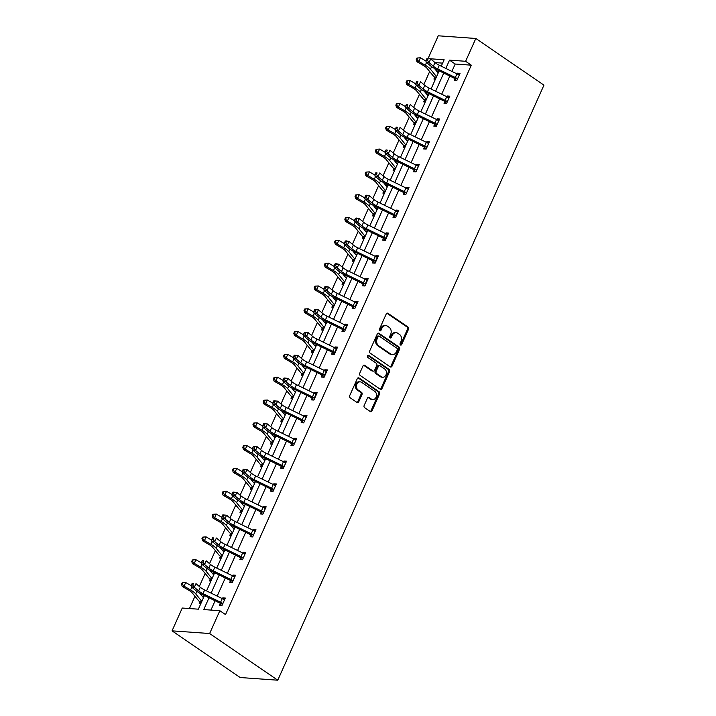 <?xml version="1.0" encoding="UTF-8"?>
<svg xmlns="http://www.w3.org/2000/svg" width="716" height="716" viewBox="0 0 716 716"><rect width="100%" height="100%" fill="white"/><g stroke="black" fill="none" stroke-linecap="round" stroke-linejoin="round"><path stroke-width="1.07" d="M400.468 344.987A1.137 0.895 94.1 0 0 401.694 344.512L408.514 329.262A1.629 1.28 94.1 0 0 408.039 327.069L387.983 313.322A1.629 1.28 94.1 0 0 386.228 313.993L379.408 329.244A1.137 0.895 94.1 0 0 380.966 330.309L381.852 328.34A5.209 4.108 94.1 0 1 385.781 325.583A5.209 4.108 94.1 0 1 387.472 326.192L389.137 327.337A5.209 4.108 94.1 0 1 390.65 334.372L389.772 336.341A1.137 0.895 94.1 0 0 391.33 337.415L392.216 335.437A5.209 4.108 94.1 0 1 396.145 332.689A5.209 4.108 94.1 0 1 397.836 333.289L399.501 334.435A5.209 4.108 94.1 0 1 401.014 341.469L400.137 343.447A1.137 0.895 94.1 0 0 400.468 344.987M400.342 344.879A1.137 0.895 94.1 0 0 400.674 344.441L407.502 329.19A1.629 1.28 94.1 0 0 407.028 326.988L386.971 313.25A1.629 1.28 94.1 0 0 386.935 313.232L387.983 313.322M379.614 330.676A1.137 0.895 94.1 0 0 379.945 330.237L380.831 328.268L381.852 328.34M389.978 337.782A1.137 0.895 94.1 0 0 390.31 337.343L391.196 335.365L392.216 335.437M364.158 405.489A1.629 1.28 94.1 0 0 364.623 407.681L370.253 411.539A1.629 1.28 94.1 0 0 372.016 410.868L379.587 393.934A1.629 1.28 94.1 0 0 379.113 391.733L359.056 377.985A1.629 1.28 94.1 0 0 357.302 378.657L349.721 395.599A1.629 1.28 94.1 0 0 350.196 397.792L356.998 402.455A1.629 1.28 94.1 0 0 358.752 401.783L361.992 394.534A1.629 1.28 94.1 0 0 361.517 392.332L358.152 390.023A4.35 3.437 94.1 0 1 356.586 385.011A4.35 3.437 94.1 0 1 360.175 381.843A4.35 3.437 94.1 0 1 361.589 382.344L374.79 391.392A4.35 3.437 94.1 0 1 376.356 396.404A4.35 3.437 94.1 0 1 372.767 399.573A4.35 3.437 94.1 0 1 371.353 399.072L369.152 397.568A1.629 1.28 94.1 0 0 367.397 398.239L364.158 405.489M465.615 61.29L471.298 65.174L225.531 614.597L219.848 610.712L209.645 633.526L277.763 680.2L543.945 85.15L475.827 38.476L465.615 61.29L449.514 60.144L445.808 68.423M390.229 366.896A1.629 1.28 94.1 0 0 391.983 366.225L399.555 349.292A1.629 1.28 94.1 0 0 399.089 347.09L379.024 333.343A1.629 1.28 94.1 0 0 377.269 334.014L369.689 350.956A1.629 1.28 94.1 0 0 370.163 353.149L390.229 366.896M389.576 371.613L381.995 388.546A1.629 1.28 94.1 0 1 380.241 389.218L360.184 375.47A1.629 1.28 94.1 0 1 359.709 373.278L362.949 366.028A1.629 1.28 94.1 0 1 364.704 365.357L372.839 370.933A1.629 1.28 94.1 0 0 374.602 370.253L376.75 365.446A1.629 1.28 94.1 0 0 376.276 363.245L367.809 357.445A1.137 0.895 94.1 0 1 368.704 355.44L389.101 369.411A1.629 1.28 94.1 0 1 389.576 371.613L388.555 371.532L380.984 388.475L381.995 388.546M204.463 595.542L198.359 609.182L182.258 608.036L172.055 630.85L240.173 677.524L277.763 680.2M214.218 573.731L212.67 573.623L213.896 574.465M210.951 581.043L209.403 580.936L210.137 579.289M234.633 528.104L233.085 527.996L234.302 528.838M231.358 535.416L229.809 535.308L230.543 533.662M255.039 482.477L253.491 482.369L254.717 483.21M251.772 489.789L250.224 489.681L250.958 488.035M275.445 436.85L273.897 436.742L275.123 437.583M272.178 444.162L270.63 444.054L271.104 441.987A5.8 1.495 24.1 0 1 269.986 440.975L263.622 433.162A8.288 2.139 -155.9 0 0 260.176 430.531L253.661 426.745L252.972 424.561L253.715 424.454L254.368 422.995L253.625 423.093L252.972 424.561M295.86 391.222L294.312 391.115L295.538 391.956M292.584 398.535L291.036 398.427L291.77 396.789M316.266 345.595L314.718 345.488L315.944 346.329M312.999 352.907L311.451 352.8L311.925 350.733A5.8 1.495 24.1 0 1 310.807 349.721L304.443 341.908A8.288 2.139 -155.9 0 0 300.997 339.277L294.482 335.491L293.793 333.307L294.536 333.209L295.189 331.741L294.446 331.848L293.793 333.307M336.681 299.968L335.133 299.861L336.35 300.702M333.405 307.28L331.857 307.173L332.591 305.535M357.087 254.341L355.539 254.234L356.765 255.075M353.82 261.653L352.272 261.546L353.006 259.908M377.502 208.723L375.954 208.607L377.171 209.448M374.226 216.035L372.678 215.919L373.152 213.851A5.8 1.495 24.1 0 1 372.034 212.84L365.67 205.027A8.288 2.139 -155.9 0 0 362.224 202.395L355.709 198.609L355.02 196.426L355.762 196.327L356.416 194.859L355.682 194.967L355.02 196.426M397.908 163.096L396.36 162.98L397.586 163.821M394.641 170.408L393.093 170.292L393.827 168.654M418.314 117.469L416.766 117.352L417.992 118.194M415.047 124.781L413.499 124.665L414.233 123.027M438.729 71.842L437.181 71.725L438.407 72.567M435.453 79.154L433.905 79.037L434.639 77.4M442.622 63.133L435.042 62.596M429.663 71.537L423.836 84.569M419.46 94.351L413.633 107.382M409.257 117.164L403.43 130.196M399.045 139.978L393.218 153.009M388.842 162.792L383.015 175.823M378.639 185.605L372.812 198.636M368.436 208.419L362.609 221.45M358.233 231.232L352.397 244.263M348.021 254.046L342.194 267.077M337.818 276.859L331.991 289.89M327.615 299.673L321.788 312.704M317.412 322.486L311.585 335.518M307.2 345.3L301.373 358.331M296.997 368.114L291.17 381.145M286.794 390.927L280.967 403.958M276.591 413.741L270.764 426.772M266.388 436.554L260.561 449.585M256.176 459.368L250.349 472.399M245.973 482.181L240.146 495.212M235.77 504.995L229.943 518.026M225.567 527.808L219.74 540.84M215.364 550.622L209.528 563.653M205.152 573.435L199.325 586.467M194.949 596.249L189.445 608.546M428.526 94.655L426.978 94.539L428.195 95.38M425.25 101.967L423.702 101.851L424.436 100.213M408.111 140.282L406.563 140.166L407.789 141.007M404.844 147.594L403.296 147.478L404.03 145.84M387.705 185.909L386.157 185.793L387.374 186.634M384.429 193.222L382.881 193.105L383.615 191.467M367.29 231.536L365.742 231.42L366.968 232.261M364.023 238.84L362.475 238.732L362.949 236.665A5.8 1.495 24.1 0 1 361.831 235.654L355.467 227.84A8.288 2.139 -155.9 0 0 352.021 225.209L345.506 221.423L344.817 219.239L345.56 219.141L346.213 217.673L345.47 217.78L344.817 219.239M346.884 277.155L345.336 277.047L346.562 277.889M343.617 284.467L342.06 284.359L342.803 282.722M326.478 322.782L324.921 322.674L326.147 323.516M323.202 330.094L321.654 329.986L322.128 327.919A5.8 1.495 24.1 0 1 321.01 326.908L314.646 319.094A8.288 2.139 -155.9 0 0 311.2 316.463L304.685 312.677L303.996 310.493L304.739 310.395L305.392 308.927L304.658 309.035L303.996 310.493M306.063 368.409L304.515 368.301L305.741 369.143M302.796 375.721L301.248 375.614L301.982 373.976M285.657 414.036L284.109 413.929L285.326 414.77M282.381 421.348L280.833 421.241L281.567 419.603M265.242 459.663L263.694 459.556L264.92 460.397M261.975 466.975L260.427 466.868L261.161 465.221M244.836 505.29L243.288 505.183L244.505 506.024M241.56 512.602L240.012 512.495L240.746 510.848M224.421 550.917L222.873 550.81L224.099 551.651M221.155 558.229L219.606 558.122L220.34 556.475M204.015 596.544L202.467 596.437L203.693 597.278M200.749 603.857L199.191 603.749L199.934 602.102M428.114 58.426L438.237 35.8L475.827 38.476M172.055 630.85L209.645 633.526M209.018 597.77L203.747 609.567L219.848 610.712M443.732 73.068L435.605 91.236M433.529 95.881L425.402 114.05M423.326 118.695L415.199 136.863M413.123 141.508L404.988 159.677M402.92 164.322L394.785 182.49M392.708 187.136L384.582 205.304M382.505 209.949L374.379 228.118M372.302 232.763L364.175 250.931M362.099 255.576L353.964 273.745M351.887 278.39L343.761 296.558M341.684 301.203L333.558 319.372M331.481 324.008L323.355 342.185M321.278 346.821L313.143 364.999M311.075 369.635L302.94 387.812M300.863 392.449L292.737 410.626M290.66 415.262L282.534 433.44M280.457 438.076L272.331 456.253M270.254 460.889L262.119 479.067M260.051 483.703L251.916 501.88M249.839 506.516L241.713 524.694M239.636 529.33L231.51 547.507M229.433 552.143L221.307 570.321M219.23 574.957L211.095 593.134M441.253 66.194L444.135 59.759L429.654 58.73M206.539 590.906L214.666 572.728M216.742 568.092L224.878 549.915M226.945 545.279L235.081 527.101M237.157 522.465L245.284 504.288M247.36 499.652L255.487 481.474M257.563 476.838L265.69 458.661M267.766 454.025L275.902 435.847M277.978 431.211L286.105 413.034M288.181 408.397L296.308 390.22M298.384 385.584L306.511 367.406M308.587 362.77L316.714 344.593M318.79 339.957L326.926 321.779M329.002 317.143L337.129 298.966M339.205 294.33L347.332 276.152M349.408 271.516L357.535 253.339M359.611 248.703L367.747 230.525M369.814 225.889L377.95 207.712M380.026 203.076L388.153 184.898M390.229 180.262L398.356 162.084M400.432 157.448L408.559 139.271M410.635 134.635L418.77 116.457M420.847 111.821L428.974 93.653M431.05 89.008L439.176 70.839M471.298 65.174L455.197 64.028L451.894 71.403M449.818 76.039L441.691 94.217M439.615 98.853L431.488 117.03M429.412 121.666L421.285 139.844M419.209 144.48L411.074 162.657M408.997 167.293L400.87 185.471M398.794 190.107L390.668 208.284M388.591 212.921L380.465 231.098M378.388 235.734L370.253 253.911M368.185 258.548L360.05 276.725M357.973 281.361L349.847 299.539M347.77 304.175L339.644 322.352M337.567 326.988L329.441 345.166M327.364 349.802L319.229 367.979M317.152 372.615L309.026 390.793M306.949 395.429L298.823 413.606M296.746 418.242L288.62 436.42M286.543 441.056L278.408 459.233M276.34 463.87L268.205 482.047M266.128 486.683L258.002 504.861M255.925 509.497L247.799 527.674M245.722 532.31L237.596 550.488M235.519 555.124L227.384 573.301M225.316 577.937L217.181 596.115M215.104 600.751L210.934 610.077M455.197 64.028L449.514 60.144M222.425 598.674L222.783 597.878L225.325 598.066L222.049 605.378L219.517 605.19L220.251 603.552M232.637 575.861L232.986 575.064L235.528 575.252L232.261 582.564L229.72 582.377L230.454 580.739M242.84 553.047L243.198 552.251L245.731 552.439L242.464 559.751L239.923 559.563L240.657 557.925M253.043 530.234L253.401 529.437L255.943 529.625L252.667 536.937L250.126 536.749L250.86 535.112M263.246 507.42L263.604 506.624L266.146 506.812L262.87 514.124L260.338 513.936L261.072 512.298M273.449 484.607L273.807 483.81L276.349 483.998L273.082 491.31L270.541 491.122L270.952 489.055L273.53 489.234A5.8 1.495 -155.9 0 0 271.624 488.169L254.019 479.559A8.288 2.139 24.1 0 1 249.669 476.856L245.364 473.231L242.259 472.623L246.564 476.247A12.432 3.204 -155.9 0 0 253.088 480.302L270.952 489.055M283.661 461.802L284.01 460.997L286.552 461.185L283.285 468.497L280.744 468.309L281.164 466.241L283.733 466.42A5.8 1.495 -155.9 0 0 281.827 465.355L264.231 456.745A8.288 2.139 24.1 0 1 259.881 454.042L255.567 450.418L252.462 449.809L256.767 453.434A12.432 3.204 -155.9 0 0 263.291 457.488L281.164 466.241M293.864 438.989L294.222 438.183L296.755 438.371L293.488 445.683L290.947 445.495L291.68 443.857M304.067 416.175L304.425 415.378L306.967 415.557L303.691 422.87L301.15 422.682L301.892 421.044M314.27 393.361L314.628 392.565L317.17 392.744L313.894 400.056L311.362 399.877L312.095 398.23M324.473 370.548L324.831 369.751L327.373 369.93L324.106 377.243L321.565 377.064L321.976 374.987L324.554 375.166A5.8 1.495 -155.9 0 0 322.647 374.101L305.043 365.491A8.288 2.139 24.1 0 1 300.702 362.788L296.388 359.163L293.283 358.555L297.588 362.18A12.432 3.204 -155.9 0 0 304.112 366.234L321.976 374.987M334.685 347.734L335.043 346.938L337.576 347.117L334.309 354.429L331.768 354.25L332.188 352.174L334.757 352.353A5.8 1.495 -155.9 0 0 332.851 351.288L315.255 342.678A8.288 2.139 24.1 0 1 310.905 339.975L306.591 336.35L303.486 335.741L307.799 339.366A12.432 3.204 -155.9 0 0 314.315 343.42L332.188 352.174M344.888 324.921L345.246 324.124L347.788 324.303L344.512 331.615L341.971 331.436L342.704 329.79M355.091 302.107L355.449 301.311L357.991 301.49L354.715 308.802L352.174 308.623L352.916 306.976M365.294 279.294L365.652 278.497L368.194 278.676L364.918 285.988L362.385 285.809L363.119 284.163M375.506 256.48L375.855 255.684L378.397 255.863L375.13 263.175L372.589 262.996L373 260.919L375.578 261.098A5.8 1.495 -155.9 0 0 373.671 260.033L356.067 251.423A8.288 2.139 24.1 0 1 351.726 248.72L347.412 245.096L344.306 244.487L348.611 248.112A12.432 3.204 -155.9 0 0 355.136 252.166L373 260.919M385.709 233.667L386.067 232.87L388.6 233.049L385.333 240.361L382.791 240.182L383.212 238.106L385.781 238.285A5.8 1.495 -155.9 0 0 383.874 237.22L366.279 228.61A8.288 2.139 24.1 0 1 361.929 225.907L357.615 222.282L354.51 221.674L358.823 225.298A12.432 3.204 -155.9 0 0 365.339 229.353L383.212 238.106M395.912 210.853L396.27 210.056L398.812 210.236L395.536 217.548L392.995 217.369L393.728 215.722M406.115 188.04L406.473 187.243L409.015 187.422L405.739 194.734L403.206 194.555L403.94 192.908M416.318 165.226L416.676 164.429L419.218 164.608L415.951 171.921L413.409 171.742L414.143 170.095M426.53 142.412L426.879 141.616L429.421 141.795L426.154 149.107L423.612 148.928L424.346 147.281M436.733 119.599L437.091 118.802L439.624 118.981L436.357 126.293L433.815 126.114L434.549 124.468M446.936 96.785L447.294 95.989L449.836 96.168L446.56 103.48L444.018 103.301L444.761 101.654M457.139 73.972L457.497 73.175L460.039 73.354L456.763 80.666L454.23 80.487L454.964 78.841M457.497 73.175L459.502 74.545M447.294 95.989L449.299 97.358M437.091 118.802L439.096 120.172M426.879 141.616L428.893 142.985M416.676 164.429L418.681 165.799M406.473 187.243L408.478 188.612M396.27 210.056L398.275 211.426M386.067 232.87L388.072 234.239M375.855 255.684L377.86 257.053M365.652 278.497L367.657 279.866M355.449 301.311L357.454 302.68M345.246 324.124L347.251 325.494M335.043 346.938L337.048 348.307M324.831 369.751L326.836 371.121M314.628 392.565L316.633 393.934M304.425 415.378L306.43 416.748M294.222 438.183L296.227 439.561M284.01 460.997L286.024 462.375M273.807 483.81L275.812 485.188M263.604 506.624L265.609 508.002M253.401 529.437L255.406 530.816M243.198 552.251L245.203 553.629M232.986 575.064L234.991 576.443M222.783 597.878L224.788 599.256M396.145 332.689L395.134 332.618A5.209 4.108 94.1 0 0 391.196 335.365M385.781 325.583L384.769 325.512A5.209 4.108 94.1 0 0 380.831 328.268M390.256 366.914A1.629 1.28 94.1 0 0 390.963 366.153L398.543 349.22A1.629 1.28 94.1 0 0 398.069 347.018L378.012 333.271A1.629 1.28 94.1 0 0 377.985 333.253L379.024 333.343M397.291 349.802A1.137 0.895 94.1 0 0 396.959 348.262L379.355 336.198A1.137 0.895 94.1 0 0 378.12 336.663L377.189 338.749A5.209 4.108 94.1 0 0 378.701 345.783L390.739 354.026A5.209 4.108 94.1 0 0 392.422 354.635A5.209 4.108 94.1 0 0 396.36 351.878L397.291 349.802M378.334 336.117A1.137 0.895 94.1 0 0 377.108 336.592L378.12 336.663M392.422 354.635L391.41 354.554A5.209 4.108 94.1 0 1 389.728 353.955L377.69 345.712A5.209 4.108 94.1 0 1 376.177 338.677L377.108 336.592M380.268 389.236A1.629 1.28 94.1 0 0 380.984 388.475M373.367 371.121L372.356 371.04A1.629 1.28 94.1 0 1 371.828 370.852L363.692 365.285A1.629 1.28 94.1 0 0 363.665 365.267M367.827 355.458L388.081 369.34L389.101 369.411M381.288 376.714A4.35 3.437 94.1 0 0 382.693 377.216A4.35 3.437 94.1 0 0 386.282 374.047A4.35 3.437 94.1 0 0 384.716 369.035L380.071 365.849A1.629 1.28 94.1 0 0 378.308 366.52L376.16 371.327A1.629 1.28 94.1 0 0 376.634 373.528L381.288 376.714L380.268 376.643A4.35 3.437 94.1 0 0 381.673 377.144L382.693 377.216M379.543 365.661L378.522 365.581A1.629 1.28 94.1 0 0 377.296 366.449L378.308 366.52M380.268 376.643L375.614 373.457A1.629 1.28 94.1 0 1 375.139 371.255L377.296 366.449M388.555 371.532A1.629 1.28 94.1 0 0 388.081 369.34M372.767 399.573L371.747 399.501A4.35 3.437 94.1 0 1 370.342 399L368.14 397.487A1.629 1.28 94.1 0 0 368.114 397.47M360.175 381.843L359.163 381.771A4.35 3.437 94.1 0 0 355.575 384.94A4.35 3.437 94.1 0 0 357.132 389.952L358.152 390.023M357.024 402.473A1.629 1.28 94.1 0 0 357.731 401.712L360.98 394.462A1.629 1.28 94.1 0 0 360.506 392.261L357.132 389.952M370.279 411.557A1.629 1.28 94.1 0 0 370.995 410.796L378.576 393.854A1.629 1.28 94.1 0 0 378.102 391.661L358.045 377.914A1.629 1.28 94.1 0 0 358.009 377.896M435.579 78.876L434.379 76.97A5.8 1.495 24.1 0 1 433.27 75.959L426.897 68.145A8.288 2.139 -155.9 0 0 423.46 65.514L416.945 61.728L416.256 59.544L416.989 59.446L417.643 57.978L416.909 58.086L416.256 59.544M417.643 57.978L420.426 57.817L426.074 61.102M420.426 57.817L418.788 61.469L425.304 65.254A12.432 3.204 24.1 0 1 430.468 69.21L436.563 76.693M434.451 68.441L438.192 73.032M434.379 76.97L436.366 77.113M416.989 59.446L418.788 61.469L416.945 61.728M459.305 74.992L458.849 74.938A5.8 1.495 -155.9 0 0 456.951 73.873L439.347 65.263A8.288 2.139 24.1 0 1 434.997 62.561L430.692 58.936L429.054 62.587L425.948 61.979L430.253 65.612A12.432 3.204 -155.9 0 0 436.778 69.658L454.642 78.411L457.22 78.59A5.8 1.495 -155.9 0 0 455.313 77.534L437.709 68.915A8.288 2.139 24.1 0 1 433.359 66.221L429.054 62.587L427.47 60.341L428.123 58.882L426.879 58.64L426.226 60.099L427.47 60.341M456.092 80.622L454.642 78.411M426.879 58.64L428.123 58.882M426.226 60.099L425.948 61.979M425.376 101.69L424.176 99.784A5.8 1.495 24.1 0 1 423.058 98.772L416.694 90.959A8.288 2.139 -155.9 0 0 413.248 88.328L406.733 84.542L406.053 82.358L406.786 82.259L407.44 80.792L406.706 80.899L406.053 82.358M407.44 80.792L410.214 80.631L415.871 83.915M410.214 80.631L408.585 84.282L415.101 88.068A12.432 3.204 24.1 0 1 420.265 92.024L426.351 99.506M424.248 91.254L427.989 95.846M424.176 99.784L426.163 99.927M406.786 82.259L408.585 84.282L406.733 84.542M415.173 124.503L413.973 122.597A5.8 1.495 24.1 0 1 412.855 121.586L406.491 113.772A8.288 2.139 -155.9 0 0 403.045 111.141L396.53 107.355L395.841 105.171L396.583 105.073L397.237 103.605L396.494 103.713L395.841 105.171M397.237 103.605L400.011 103.444L405.668 106.729M400.011 103.444L398.373 107.096L404.889 110.882A12.432 3.204 24.1 0 1 410.053 114.837L416.148 122.32M414.036 114.068L417.786 118.659M413.973 122.597L415.96 122.74M396.583 105.073L398.373 107.096L396.53 107.355M449.102 97.806L448.646 97.752A5.8 1.495 -155.9 0 0 446.739 96.687L429.144 88.077A8.288 2.139 24.1 0 1 424.794 85.374L420.489 81.749L418.851 85.401L415.745 84.792L420.05 88.426A12.432 3.204 -155.9 0 0 426.575 92.471L444.439 101.224L447.008 101.403A5.8 1.495 -155.9 0 0 445.11 100.347L427.506 91.729A8.288 2.139 24.1 0 1 423.156 89.035L418.851 85.401L417.258 83.154L417.92 81.696L416.676 81.454L416.023 82.913L417.258 83.154M445.889 103.435L444.439 101.224M416.676 81.454L417.92 81.696M416.023 82.913L415.745 84.792M438.89 120.619L438.443 120.565A5.8 1.495 -155.9 0 0 436.536 119.5L418.932 110.891A8.288 2.139 24.1 0 1 414.591 108.188L410.277 104.563L408.648 108.214L405.533 107.606L409.847 111.24A12.432 3.204 -155.9 0 0 416.372 115.285L434.236 124.038L436.805 124.217A5.8 1.495 -155.9 0 0 434.898 123.161L417.303 114.542A8.288 2.139 24.1 0 1 412.953 111.848L408.648 108.214L407.055 105.968L407.708 104.509L406.464 104.267L405.811 105.726L407.055 105.968M436.805 124.217L437.091 124.647L438.863 120.619M435.686 126.249L434.236 124.038M406.464 104.267L407.708 104.509M405.811 105.726L405.533 107.606M404.97 147.317L403.77 145.411A5.8 1.495 24.1 0 1 402.652 144.399L396.288 136.586A8.288 2.139 -155.9 0 0 392.842 133.955L386.327 130.169L385.638 127.985L386.38 127.887L387.034 126.419L386.291 126.526L385.638 127.985M387.034 126.419L389.808 126.258L395.465 129.542M389.808 126.258L388.17 129.909L394.686 133.695A12.432 3.204 24.1 0 1 399.85 137.651L405.945 145.133M403.833 136.872L407.583 141.473M403.77 145.411L405.757 145.554M386.38 127.887L388.17 129.909L386.327 130.169M428.687 143.433L428.24 143.379A5.8 1.495 -155.9 0 0 426.333 142.314L408.729 133.704A8.288 2.139 24.1 0 1 404.379 131.001L400.074 127.367L398.436 131.028L395.33 130.419L399.644 134.053A12.432 3.204 -155.9 0 0 406.16 138.099L424.033 146.852L426.602 147.031A5.8 1.495 -155.9 0 0 424.695 145.975L407.1 137.356A8.288 2.139 24.1 0 1 402.75 134.653L398.436 131.028L396.852 128.782L397.505 127.323L396.261 127.081L395.608 128.54L396.852 128.782M426.602 147.031L426.888 147.46L428.66 143.433M425.474 149.062L424.033 146.852M396.261 127.081L397.505 127.323M395.608 128.54L395.33 130.419M394.758 170.131L393.558 168.224A5.8 1.495 24.1 0 1 392.449 167.213L386.076 159.399A8.288 2.139 -155.9 0 0 382.639 156.768L376.124 152.982L375.435 150.799L376.168 150.7L376.831 149.232L376.088 149.34L375.435 150.799M376.831 149.232L379.605 149.071L385.253 152.356M379.605 149.071L377.967 152.723L384.483 156.509A12.432 3.204 24.1 0 1 389.647 160.465L395.742 167.938M393.63 159.686L397.371 164.286M393.558 168.224L395.554 168.367M376.168 150.7L377.967 152.723L376.124 152.982M418.484 166.246L418.028 166.193A5.8 1.495 -155.9 0 0 416.13 165.127L398.526 156.518A8.288 2.139 24.1 0 1 394.176 153.815L389.871 150.181L388.233 153.842L385.127 153.233L389.432 156.867A12.432 3.204 -155.9 0 0 395.957 160.912L413.821 169.665L416.399 169.844A5.8 1.495 -155.9 0 0 414.492 168.779L396.888 160.169A8.288 2.139 24.1 0 1 392.538 157.466L388.233 153.842L386.649 151.595L387.302 150.136L386.058 149.895L385.405 151.353L386.649 151.595M415.271 171.876L413.821 169.665M386.058 149.895L387.302 150.136M385.405 151.353L385.127 153.233M384.555 192.935L383.355 191.038A5.8 1.495 24.1 0 1 382.237 190.026L375.873 182.213A8.288 2.139 -155.9 0 0 372.427 179.582L365.921 175.796L365.232 173.612L365.965 173.514L366.619 172.046L365.885 172.153L365.232 173.612M366.619 172.046L369.402 171.885L375.05 175.169M369.402 171.885L367.764 175.536L374.28 179.322A12.432 3.204 24.1 0 1 379.444 183.278L385.53 190.751M383.427 182.499L387.168 187.1M383.355 191.038L385.342 191.181M365.965 173.514L367.764 175.536L365.921 175.796M408.281 189.06L407.825 189.006A5.8 1.495 -155.9 0 0 405.927 187.941L388.323 179.331A8.288 2.139 24.1 0 1 383.973 176.628L379.668 172.995L378.03 176.655L374.924 176.046L379.229 179.671A12.432 3.204 -155.9 0 0 385.754 183.726L403.618 192.479L406.187 192.658A5.8 1.495 -155.9 0 0 404.289 191.593L386.685 182.983A8.288 2.139 24.1 0 1 382.335 180.28L378.03 176.655L376.446 174.409L377.099 172.95L375.855 172.708L375.202 174.167L376.446 174.409M405.068 194.68L403.618 192.479M375.855 172.708L377.099 172.95M375.202 174.167L374.924 176.046M374.352 215.749L373.394 214.254M356.416 194.859L359.19 194.698L364.847 197.983M359.19 194.698L357.561 198.35L364.068 202.136A12.432 3.204 24.1 0 1 369.232 206.092L375.327 213.565M373.215 205.313L376.965 209.913M373.152 213.851L375.139 213.994M355.762 196.327L357.561 198.35L355.709 198.609M395.984 215.471L397.622 211.82A5.8 1.495 -155.9 0 0 395.715 210.755L378.12 202.145A8.288 2.139 24.1 0 1 373.77 199.442L369.456 195.808L367.827 199.469L364.721 198.86L369.026 202.485A12.432 3.204 -155.9 0 0 375.551 206.539L393.415 215.292L395.984 215.471A5.8 1.495 -155.9 0 0 394.086 214.406L376.482 205.796A8.288 2.139 24.1 0 1 372.132 203.093L367.827 199.469L366.234 197.222L366.887 195.763L365.652 195.522L364.999 196.981L366.234 197.222M394.865 217.494L393.415 215.292M365.652 195.522L366.35 195.2L369.456 195.808L366.887 195.763M364.999 196.981L364.721 198.86M364.149 238.562L363.191 237.068M346.213 217.673L348.987 217.512L354.644 220.796M348.987 217.512L347.35 221.163L353.865 224.949A12.432 3.204 24.1 0 1 359.029 228.905L365.124 236.378M363.012 228.127L366.762 232.727M362.949 236.665L364.936 236.808M345.56 219.141L347.35 221.163L345.506 221.423M385.781 238.285L387.419 234.633A5.8 1.495 -155.9 0 0 385.512 233.568L367.908 224.958A8.288 2.139 24.1 0 1 363.567 222.255L359.253 218.622L357.615 222.282L356.031 220.036L356.684 218.577L355.44 218.335L354.787 219.794L356.031 220.036M384.653 240.308L383.507 238.509M355.44 218.335L356.147 218.013L359.253 218.622L356.684 218.577M354.787 219.794L354.51 221.674M353.946 261.376L352.746 259.478A5.8 1.495 24.1 0 1 351.628 258.467L345.255 250.654A8.288 2.139 -155.9 0 0 341.818 248.022L335.303 244.237L334.614 242.053L335.356 241.954L336.01 240.487L335.267 240.594L334.614 242.053M336.01 240.487L338.784 240.325L344.441 243.61M338.784 240.325L337.147 243.977L343.662 247.763A12.432 3.204 24.1 0 1 348.826 251.719L354.921 259.192M352.809 250.94L356.559 255.54M352.746 259.478L354.733 259.622M335.356 241.954L337.147 243.977L335.303 244.237M375.578 261.098L377.216 257.447A5.8 1.495 -155.9 0 0 375.309 256.382L357.705 247.772A8.288 2.139 24.1 0 1 353.355 245.069L349.05 241.435L347.412 245.096L345.828 242.849L346.481 241.39L345.237 241.149L344.584 242.608L345.828 242.849M374.45 263.121L373.305 261.322M345.237 241.149L345.944 240.827L349.05 241.435L346.481 241.39M344.584 242.608L344.306 244.487M343.734 284.189L342.534 282.292A5.8 1.495 24.1 0 1 341.425 281.281L335.052 273.467A8.288 2.139 -155.9 0 0 331.615 270.836L325.1 267.05L324.411 264.866L325.145 264.768L325.798 263.3L325.064 263.407L324.411 264.866M325.798 263.3L328.581 263.139L334.229 266.424M328.581 263.139L326.944 266.791L333.459 270.576A12.432 3.204 24.1 0 1 338.623 274.532L344.718 282.006M342.606 273.754L346.347 278.354M342.534 282.292L344.521 282.435M325.145 264.768L326.944 266.791L325.1 267.05M333.531 307.003L332.331 305.106A5.8 1.495 24.1 0 1 331.213 304.094L324.849 296.281A8.288 2.139 -155.9 0 0 321.403 293.65L314.897 289.864L314.208 287.68L314.942 287.581L315.595 286.114L314.861 286.221L314.208 287.68M315.595 286.114L318.369 285.952L324.026 289.237M318.369 285.952L316.74 289.604L323.256 293.39A12.432 3.204 24.1 0 1 328.42 297.346L334.506 304.819M332.403 296.567L336.144 301.168M332.331 305.106L334.318 305.249M314.942 287.581L316.74 289.604L314.897 289.864M323.328 329.816L322.37 328.322M305.392 308.927L308.166 308.766L313.823 312.051M308.166 308.766L306.538 312.418L313.044 316.204A12.432 3.204 24.1 0 1 318.208 320.159L324.303 327.633M322.191 319.381L325.941 323.981M322.128 327.919L324.115 328.053M304.739 310.395L306.538 312.418L304.685 312.677M313.125 352.63L312.167 351.135M295.189 331.741L297.963 331.571L303.62 334.864M297.963 331.571L296.326 335.231L302.841 339.017A12.432 3.204 24.1 0 1 308.005 342.973L314.1 350.446M311.988 342.194L315.738 346.795M311.925 350.733L313.912 350.867M294.536 333.209L296.326 335.231L294.482 335.491M302.922 375.444L301.722 373.546A5.8 1.495 24.1 0 1 300.604 372.535L294.231 364.721A8.288 2.139 -155.9 0 0 290.794 362.09L284.279 358.304L283.59 356.12L284.324 356.013L284.986 354.554L284.243 354.662L283.59 356.12M284.986 354.554L287.76 354.384L293.417 357.678M287.76 354.384L286.123 358.045L292.638 361.831A12.432 3.204 24.1 0 1 297.802 365.786L303.897 373.26M301.785 365.008L305.526 369.608M301.722 373.546L303.709 373.68M284.324 356.013L286.123 358.045L284.279 358.304M292.71 398.257L291.51 396.36A5.8 1.495 24.1 0 1 290.401 395.348L284.028 387.535A8.288 2.139 -155.9 0 0 280.591 384.904L274.076 381.118L273.387 378.934L274.121 378.827L274.774 377.368L274.04 377.475L273.387 378.934M274.774 377.368L277.557 377.198L283.205 380.491M277.557 377.198L275.92 380.858L282.435 384.644A12.432 3.204 24.1 0 1 287.599 388.6L293.694 396.073M291.582 387.821L295.323 392.422M291.51 396.36L293.497 396.494M274.121 378.827L275.92 380.858L274.076 381.118M282.507 421.071L281.307 419.173A5.8 1.495 24.1 0 1 280.189 418.162L273.825 410.349A8.288 2.139 -155.9 0 0 270.38 407.717L263.864 403.931L263.184 401.748L263.918 401.64L264.571 400.181L263.837 400.289L263.184 401.748M264.571 400.181L267.345 400.011L273.002 403.305M267.345 400.011L265.717 403.672L272.232 407.458A12.432 3.204 24.1 0 1 277.396 411.414L283.482 418.887M281.379 410.635L285.12 415.235M281.307 419.173L283.294 419.308M263.918 401.64L265.717 403.672L263.864 403.931M272.304 443.884L271.346 442.381M254.368 422.995L257.142 422.825L262.799 426.118M257.142 422.825L255.505 426.485L262.02 430.271A12.432 3.204 24.1 0 1 267.184 434.227L273.279 441.7M271.167 433.449L274.917 438.049M271.104 441.987L273.091 442.121M253.715 424.454L255.505 426.485L253.661 426.745M262.101 466.698L260.901 464.8A5.8 1.495 24.1 0 1 259.783 463.789L253.419 455.976A8.288 2.139 -155.9 0 0 249.974 453.344L243.458 449.559L242.769 447.375L243.512 447.267L244.165 445.808L243.422 445.907L242.769 447.375M244.165 445.808L246.939 445.638L252.596 448.932M246.939 445.638L245.302 449.299L251.817 453.085A12.432 3.204 24.1 0 1 256.981 457.041L263.076 464.514M260.964 456.262L264.714 460.862M260.901 464.8L262.888 464.935M243.512 447.267L245.302 449.299L243.458 449.559M251.889 489.511L250.69 487.614A5.8 1.495 24.1 0 1 249.58 486.603L243.207 478.789A8.288 2.139 -155.9 0 0 239.77 476.158L233.255 472.363L232.566 470.188L233.3 470.081L233.953 468.622L233.219 468.72L232.566 470.188M233.953 468.622L236.736 468.452L242.384 471.746M236.736 468.452L235.099 472.113L241.614 475.898A12.432 3.204 24.1 0 1 246.778 479.854L252.873 487.327M250.761 479.076L254.502 483.676M250.69 487.614L252.685 487.748M233.3 470.081L235.099 472.113L233.255 472.363M365.375 283.912L367.004 280.26A5.8 1.495 -155.9 0 0 365.106 279.195L347.502 270.585A8.288 2.139 24.1 0 1 343.152 267.882L338.847 264.249L337.209 267.909L334.103 267.301L338.408 270.925A12.432 3.204 -155.9 0 0 344.933 274.98L362.797 283.733L365.375 283.912A5.8 1.495 -155.9 0 0 363.468 282.847L345.864 274.237A8.288 2.139 24.1 0 1 341.514 271.534L337.209 267.909L335.625 265.663L336.278 264.204L335.034 263.962L334.381 265.421L335.625 265.663M364.247 285.935L362.797 283.733M335.034 263.962L335.741 263.64L338.847 264.249L336.278 264.204M334.381 265.421L334.103 267.301M355.163 306.725L356.801 303.074A5.8 1.495 -155.9 0 0 354.894 302.009L337.299 293.399A8.288 2.139 24.1 0 1 332.949 290.696L328.644 287.062L327.006 290.723L323.9 290.114L328.205 293.739A12.432 3.204 -155.9 0 0 334.73 297.793L352.594 306.546L355.163 306.725A5.8 1.495 -155.9 0 0 353.265 305.66L335.661 297.05A8.288 2.139 24.1 0 1 331.311 294.348L327.006 290.723L325.422 288.476L326.075 287.018L324.831 286.776L324.178 288.235L325.422 288.476M354.044 308.748L352.594 306.546M324.831 286.776L325.529 286.454L328.644 287.062L326.075 287.018M324.178 288.235L323.9 290.114M344.96 329.539L346.598 325.887A5.8 1.495 -155.9 0 0 344.691 324.822L327.096 316.212A8.288 2.139 24.1 0 1 322.746 313.51L318.432 309.876L316.803 313.536L313.689 312.928L318.002 316.553A12.432 3.204 -155.9 0 0 324.527 320.607L342.391 329.36L344.96 329.539A5.8 1.495 -155.9 0 0 343.054 328.474L325.458 319.864A8.288 2.139 24.1 0 1 321.108 317.161L316.803 313.536L315.21 311.29L315.863 309.831L314.628 309.58L313.966 311.048L315.21 311.29M343.841 331.562L342.391 329.36M314.628 309.58L318.432 309.876L315.863 309.831M313.966 311.048L313.689 312.928M334.757 352.353L336.395 348.701A5.8 1.495 -155.9 0 0 334.488 347.636L316.884 339.026A8.288 2.139 24.1 0 1 312.534 336.323L308.229 332.689L306.591 336.35L305.007 334.103L305.66 332.645L304.416 332.394L303.763 333.862L305.007 334.103M333.629 354.375L332.484 352.576M304.416 332.394L308.229 332.689L305.66 332.645M303.763 333.862L303.486 335.741M324.554 375.166L326.183 371.515A5.8 1.495 -155.9 0 0 324.285 370.449L306.681 361.84A8.288 2.139 24.1 0 1 302.331 359.137L298.026 355.503L296.388 359.163L294.804 356.917L295.457 355.458L294.213 355.208L293.56 356.675L294.804 356.917M323.426 377.189L322.281 375.39M294.213 355.208L298.026 355.503L295.457 355.458M293.56 356.675L293.283 358.555M314.351 397.98L315.98 394.328A5.8 1.495 -155.9 0 0 314.082 393.263L296.478 384.653A8.288 2.139 24.1 0 1 292.128 381.95L287.823 378.317L286.185 381.977L283.08 381.368L287.385 384.993A12.432 3.204 -155.9 0 0 293.909 389.048L311.773 397.801L314.351 397.98A5.8 1.495 -155.9 0 0 312.445 396.915L294.84 388.305A8.288 2.139 24.1 0 1 290.49 385.602L286.185 381.977L284.601 379.731L285.254 378.272L284.01 378.021L283.357 379.489L284.601 379.731M313.223 400.002L311.773 397.801M284.01 378.021L287.823 378.317L285.254 378.272M283.357 379.489L283.08 381.368M306.233 417.195L305.777 417.142A5.8 1.495 -155.9 0 0 303.87 416.077L286.275 407.467A8.288 2.139 24.1 0 1 281.925 404.764L277.62 401.13L275.982 404.791L272.877 404.182L277.181 407.807A12.432 3.204 -155.9 0 0 283.706 411.861L301.57 420.614L304.139 420.793A5.8 1.495 -155.9 0 0 302.241 419.728L284.637 411.118A8.288 2.139 24.1 0 1 280.287 408.415L275.982 404.791L274.389 402.544L275.051 401.085L273.807 400.835L273.154 402.303L274.389 402.544M303.02 422.816L301.57 420.614M273.807 400.835L277.62 401.13L275.051 401.085M273.154 402.303L272.877 404.182M296.021 440.009L295.574 439.955A5.8 1.495 -155.9 0 0 293.667 438.89L276.063 430.28A8.288 2.139 24.1 0 1 271.722 427.577L267.408 423.944L265.779 427.604L262.665 426.996L266.978 430.62A12.432 3.204 -155.9 0 0 273.494 434.675L291.367 443.428L293.936 443.607A5.8 1.495 -155.9 0 0 292.03 442.542L274.434 433.932A8.288 2.139 24.1 0 1 270.084 431.229L265.779 427.604L264.186 425.358L264.839 423.899L263.595 423.648L262.942 425.116L264.186 425.358M292.817 445.629L291.367 443.428M263.595 423.648L267.408 423.944L264.839 423.899M262.942 425.116L262.665 426.996M285.818 462.822L285.371 462.769A5.8 1.495 -155.9 0 0 283.464 461.704L265.86 453.094A8.288 2.139 24.1 0 1 261.51 450.391L257.205 446.757L255.567 450.418L253.983 448.171L254.636 446.712L253.392 446.462L252.739 447.93L253.983 448.171M282.605 468.443L281.46 466.644M253.392 446.462L257.205 446.757L254.636 446.712M252.739 447.93L252.462 449.809M275.615 485.636L275.159 485.582A5.8 1.495 -155.9 0 0 273.261 484.517L255.657 475.907A8.288 2.139 24.1 0 1 251.307 473.204L247.002 469.571L245.364 473.231L243.78 470.985L244.433 469.526L243.189 469.275L242.536 470.743L243.78 470.985M272.402 491.257L271.257 489.458M243.189 469.275L247.002 469.571L244.433 469.526M242.536 470.743L242.259 472.623M241.686 512.325L240.487 510.427A5.8 1.495 24.1 0 1 239.368 509.416L233.004 501.603A8.288 2.139 -155.9 0 0 229.559 498.971L223.052 495.177L222.363 493.002L223.097 492.894L223.75 491.436L223.016 491.534L222.363 493.002M223.75 491.436L226.533 491.265L232.181 494.559M226.533 491.265L224.896 494.926L231.411 498.712A12.432 3.204 24.1 0 1 236.575 502.668L242.661 510.141M240.558 501.889L244.299 506.489M240.487 510.427L242.473 510.562M223.097 492.894L224.896 494.926L223.052 495.177M265.412 508.45L264.956 508.387A5.8 1.495 -155.9 0 0 263.058 507.331L245.454 498.721A8.288 2.139 24.1 0 1 241.104 496.018L236.799 492.384L235.161 496.045L232.056 495.436L236.361 499.061A12.432 3.204 -155.9 0 0 242.885 503.115L260.749 511.868L263.318 512.047A5.8 1.495 -155.9 0 0 261.421 510.982L243.816 502.372A8.288 2.139 24.1 0 1 239.466 499.67L235.161 496.045L233.577 493.798L234.23 492.34L232.986 492.089L232.333 493.557L233.577 493.798M262.199 514.07L260.749 511.868M232.986 492.089L236.799 492.384L234.23 492.34M232.333 493.557L232.056 495.436M231.483 535.138L230.284 533.241A5.8 1.495 24.1 0 1 229.165 532.23L222.801 524.416A8.288 2.139 -155.9 0 0 219.356 521.776L212.84 517.99L212.151 515.815L212.894 515.708L213.547 514.249L212.813 514.348L212.151 515.815M213.547 514.249L216.321 514.079L221.978 517.373M216.321 514.079L214.693 517.74L221.199 521.525A12.432 3.204 24.1 0 1 226.363 525.481L232.458 532.955M230.346 524.703L234.096 529.303M230.284 533.241L232.27 533.375M212.894 515.708L214.693 517.74L212.84 517.99M255.2 531.263L254.753 531.2A5.8 1.495 -155.9 0 0 252.846 530.144L235.251 521.534A8.288 2.139 24.1 0 1 230.901 518.832L226.587 515.198L224.958 518.858L221.853 518.25L226.158 521.875A12.432 3.204 -155.9 0 0 232.682 525.929L250.546 534.682L253.115 534.861A5.8 1.495 -155.9 0 0 251.218 533.796L233.613 525.186A8.288 2.139 24.1 0 1 229.263 522.483L224.958 518.858L223.365 516.612L224.019 515.153L222.783 514.902L222.13 516.37L223.365 516.612M251.996 536.884L250.546 534.682M222.783 514.902L226.587 515.198L224.019 515.153M222.13 516.37L221.853 518.25M221.28 557.952L220.081 556.055A5.8 1.495 24.1 0 1 218.962 555.043L212.598 547.23A8.288 2.139 -155.9 0 0 209.153 544.59L202.637 540.804L201.948 538.629L202.691 538.522L203.344 537.063L202.601 537.161L201.948 538.629M203.344 537.063L206.119 536.893L211.775 540.177M206.119 536.893L204.481 540.553L210.996 544.339A12.432 3.204 24.1 0 1 216.16 548.295L222.255 555.768M220.143 547.516L223.893 552.117M220.081 556.055L222.067 556.189M202.691 538.522L204.481 540.553L202.637 540.804M244.997 554.077L244.55 554.014A5.8 1.495 -155.9 0 0 242.643 552.958L225.039 544.348A8.288 2.139 24.1 0 1 220.698 541.645L216.384 538.011L214.746 541.672L211.641 541.063L215.955 544.688A12.432 3.204 -155.9 0 0 222.47 548.742L240.343 557.495L242.912 557.675A5.8 1.495 -155.9 0 0 241.006 556.609L223.41 548A8.288 2.139 24.1 0 1 219.06 545.297L214.746 541.672L213.162 539.425L213.816 537.958L212.571 537.716L211.918 539.184L213.162 539.425M241.784 559.697L240.343 557.495M212.571 537.716L213.816 537.958M211.918 539.184L211.641 541.063M211.077 580.765L209.877 578.868A5.8 1.495 24.1 0 1 208.759 577.857L202.386 570.043A8.288 2.139 -155.9 0 0 198.95 567.403L192.434 563.617L191.745 561.442L192.488 561.335L193.141 559.876L192.398 559.975L191.745 561.442M193.141 559.876L195.916 559.706L201.572 562.991M195.916 559.706L194.278 563.367L200.793 567.153A12.432 3.204 24.1 0 1 205.957 571.108L212.052 578.582M209.94 570.33L213.69 574.93M209.877 578.868L211.864 579.002M192.488 561.335L194.278 563.367L192.434 563.617M234.794 576.89L234.347 576.827A5.8 1.495 -155.9 0 0 232.44 575.771L214.836 567.162A8.288 2.139 24.1 0 1 210.486 564.459L206.181 560.825L204.543 564.485L201.438 563.877L205.743 567.502A12.432 3.204 -155.9 0 0 212.267 571.556L230.131 580.3L232.709 580.488A5.8 1.495 -155.9 0 0 230.803 579.423L213.198 570.813A8.288 2.139 24.1 0 1 208.857 568.11L204.543 564.485L202.959 562.239L203.613 560.771L202.368 560.53L201.715 561.997L202.959 562.239M231.581 582.511L230.131 580.3M202.368 560.53L203.613 560.771M201.715 561.997L201.438 563.877M200.865 603.579L199.666 601.673A5.8 1.495 24.1 0 1 198.556 600.67L192.183 592.857A8.288 2.139 -155.9 0 0 188.747 590.217L182.231 586.431L181.542 584.256L182.276 584.149L182.929 582.69L182.195 582.788L181.542 584.256M182.929 582.69L185.713 582.52L191.36 585.804M185.713 582.52L184.075 586.18L190.59 589.966A12.432 3.204 24.1 0 1 195.754 593.922L201.849 601.395M199.737 593.143L203.478 597.744M199.666 601.673L201.652 601.816M182.276 584.149L184.075 586.18L182.231 586.431M224.591 599.704L224.135 599.641A5.8 1.495 -155.9 0 0 222.237 598.585L204.633 589.966A8.288 2.139 24.1 0 1 200.283 587.272L195.978 583.638L194.34 587.299L191.235 586.69L195.54 590.315A12.432 3.204 -155.9 0 0 202.064 594.37L219.928 603.114L222.506 603.302A5.8 1.495 -155.9 0 0 220.6 602.237L202.995 593.627A8.288 2.139 24.1 0 1 198.645 590.924L194.34 587.299L192.756 585.053L193.41 583.585L192.165 583.343L191.512 584.811L192.756 585.053M221.378 605.324L219.928 603.114M192.165 583.343L193.41 583.585M191.512 584.811L191.235 586.69M400.674 344.441L401.694 344.512M379.945 330.237L380.966 330.309M390.31 337.343L391.33 337.415M407.028 326.988L408.039 327.069M407.502 329.19L408.514 329.262M398.069 347.018L399.089 347.09M398.543 349.22L399.555 349.292M390.963 366.153L391.983 366.225M376.177 338.677L377.189 338.749M377.69 345.712L378.701 345.783M389.728 353.955L390.739 354.026M363.692 365.285L364.704 365.357M371.828 370.852L372.839 370.933M367.952 355.387L368.704 355.44M375.139 371.255L376.16 371.327M375.614 373.457L376.634 373.528M368.14 397.487L369.152 397.568M370.342 399L371.353 399.072M360.506 392.261L361.517 392.332M360.98 394.462L361.992 394.534M357.731 401.712L358.752 401.783M358.045 377.914L359.056 377.985M378.102 391.661L379.113 391.733M378.576 393.854L379.587 393.934M370.995 410.796L372.016 410.868M426.539 62.48L425.304 65.254M431.614 66.651L430.468 69.21M457.488 78.993L459.278 74.992M437.709 68.915L439.347 65.263M433.359 66.221L434.997 62.561M455.313 77.534L456.951 73.873M416.336 85.293L415.101 88.068M421.411 89.464L420.265 92.024M406.133 108.107L404.889 110.882M411.199 112.278L410.053 114.837M447.276 101.806L449.066 97.806M427.506 91.729L429.144 88.077M423.156 89.035L424.794 85.374M445.11 100.347L446.739 96.687M417.303 114.542L418.932 110.891M412.953 111.848L414.591 108.188M434.898 123.161L436.536 119.5M395.93 130.921L394.686 133.695M400.996 135.091L399.85 137.651M407.1 137.356L408.729 133.704M402.75 134.653L404.379 131.001M424.695 145.975L426.333 142.314M385.727 153.734L384.483 156.509M390.793 157.905L389.647 160.465M416.667 170.247L418.457 166.246M396.888 160.169L398.526 156.518M392.538 157.466L394.176 153.815M414.492 168.779L416.13 165.127M375.515 176.548L374.28 179.322M380.59 180.718L379.444 183.278M406.455 193.06L408.254 189.06M386.685 182.983L388.323 179.331M382.335 180.28L383.973 176.628M404.289 191.593L405.927 187.941M365.312 199.361L364.068 202.136M370.378 203.532L369.232 206.092M376.482 205.796L378.12 202.145M372.132 203.093L373.77 199.442M394.086 214.406L395.715 210.755M355.109 222.175L353.865 224.949M360.175 226.346L359.029 228.905M366.279 228.61L367.908 224.958M361.929 225.907L363.567 222.255M383.874 237.22L385.512 233.568M344.906 244.988L343.662 247.763M349.972 249.159L348.826 251.719M356.067 251.423L357.705 247.772M351.726 248.72L353.355 245.069M373.671 260.033L375.309 256.382M334.703 267.802L333.459 270.576M339.769 271.973L338.623 274.532M324.491 290.615L323.256 293.39M329.566 294.786L328.42 297.346M314.288 313.429L313.044 316.204M319.354 317.6L318.208 320.159M304.085 336.243L302.841 339.017M309.151 340.413L308.005 342.973M293.882 359.056L292.638 361.831M298.948 363.227L297.802 365.786M283.67 381.87L282.435 384.644M288.745 386.04L287.599 388.6M273.467 404.683L272.232 407.458M278.533 408.854L277.396 411.414M263.264 427.497L262.02 430.271M268.33 431.667L267.184 434.227M253.061 450.31L251.817 453.085M258.127 454.481L256.981 457.041M242.858 473.124L241.614 475.898M247.924 477.295L246.778 479.854M345.864 274.237L347.502 270.585M341.514 271.534L343.152 267.882M363.468 282.847L365.106 279.195M335.661 297.05L337.299 293.399M331.311 294.348L332.949 290.696M353.265 305.66L354.894 302.009M325.458 319.864L327.096 316.212M321.108 317.161L322.746 313.51M343.054 328.474L344.691 324.822M315.255 342.678L316.884 339.026M310.905 339.975L312.534 336.323M332.851 351.288L334.488 347.636M305.043 365.491L306.681 361.84M300.702 362.788L302.331 359.137M322.647 374.101L324.285 370.449M294.84 388.305L296.478 384.653M290.49 385.602L292.128 381.95M312.445 396.915L314.082 393.263M304.407 421.196L306.197 417.195M284.637 411.118L286.275 407.467M280.287 408.415L281.925 404.764M302.241 419.728L303.87 416.077M294.204 444.01L295.994 440.009M274.434 433.932L276.063 430.28M270.084 431.229L271.722 427.577M292.03 442.542L293.667 438.89M284.001 466.823L285.791 462.822M264.231 456.745L265.86 453.094M259.881 454.042L261.51 450.391M281.827 465.355L283.464 461.704M273.798 489.637L275.588 485.636M254.019 479.559L255.657 475.907M249.669 476.856L251.307 473.204M271.624 488.169L273.261 484.517M232.646 495.937L231.411 498.712M237.721 500.108L236.575 502.668M263.586 512.45L265.385 508.45M243.816 502.372L245.454 498.721M239.466 499.67L241.104 496.018M261.421 510.982L263.058 507.331M222.443 518.751L221.199 521.525M227.509 522.922L226.363 525.481M253.383 535.264L255.173 531.263M233.613 525.186L235.251 521.534M229.263 522.483L230.901 518.832M251.218 533.796L252.846 530.144M212.24 541.565L210.996 544.339M217.306 545.735L216.16 548.295M243.18 558.077L244.97 554.077M223.41 548L225.039 544.348M219.06 545.297L220.698 541.645M241.006 556.609L242.643 552.958M202.037 564.378L200.793 567.153M207.103 568.549L205.957 571.108M232.977 580.891L234.767 576.89M213.198 570.813L214.836 567.162M208.857 568.11L210.486 564.459M230.803 579.423L232.44 575.771M191.834 587.192L190.59 589.966M196.9 591.362L195.754 593.922M222.774 603.704L224.564 599.704M202.995 593.627L204.633 589.966M198.645 590.924L200.283 587.272M220.6 602.237L222.237 598.585M377.967 335.992L378.988 336.064"/></g></svg>
